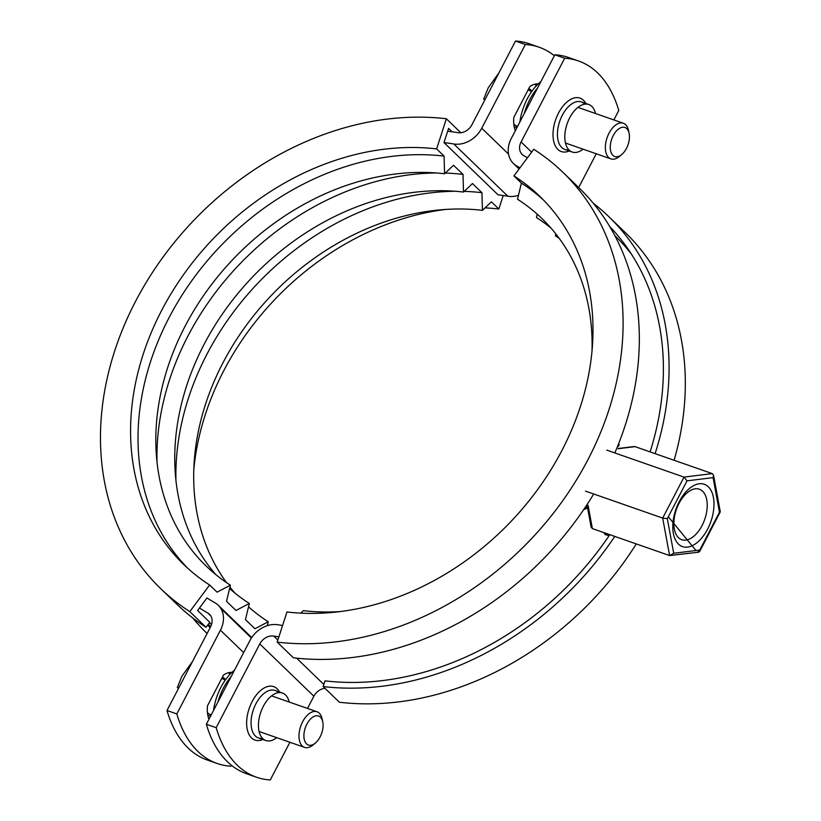 <?xml version="1.0" encoding="UTF-8"?>
<svg xmlns="http://www.w3.org/2000/svg" width="821" height="821" viewBox="0 0 821 821"><rect width="100%" height="100%" fill="white"/><g stroke="black" fill="none" stroke-linecap="round" stroke-linejoin="round"><path stroke-width="1.23" d="M613.872 119.928L618.777 110.496A157.304 88.186 109.3 0 0 597.667 72.966A157.304 88.186 109.3 0 0 578.466 60.959A157.304 88.186 109.3 0 0 564.684 58.229L554.842 54.791A157.304 88.186 109.3 0 1 568.635 57.521A157.304 88.186 109.3 0 1 573.458 59.492M595.533 113.524A25.164 14.111 109.3 0 0 591.869 106.432A25.164 14.111 109.3 0 0 588.801 104.513A25.164 14.111 109.3 0 0 568.337 120.656A25.164 14.111 109.3 0 0 569.127 150.11A25.164 14.111 109.3 0 0 572.206 152.029A25.164 14.111 109.3 0 0 583.084 149.165M289.177 702.037A25.164 14.111 109.3 0 0 285.513 694.935A25.164 14.111 109.3 0 0 282.445 693.016A25.164 14.111 109.3 0 0 261.971 709.17A25.164 14.111 109.3 0 0 262.771 738.623A25.164 14.111 109.3 0 0 265.85 740.542A25.164 14.111 109.3 0 0 276.728 737.679M519.96 167.833A267.41 214.384 -46 0 0 516.727 165.955A25.164 20.176 134 0 1 513.443 163.502A25.164 20.176 134 0 1 511.257 138.533L554.842 54.791M609.346 534.522L605.334 534.697L603.589 532.511M289.895 742.276L270.283 779.95A157.304 88.186 109.3 0 1 256.501 777.22A157.304 88.186 109.3 0 1 216.19 727.683L259.775 643.951A12.582 10.088 134 0 1 273.752 636.07A280.002 224.472 -46 0 0 278.904 636.86M618.439 444.171L619.116 445.146L618.059 446.562L617.885 445.567M527.431 157.776A280.002 224.472 -46 0 0 523.829 155.682A12.582 10.088 134 0 1 522.187 154.451A12.582 10.088 134 0 1 521.089 141.961L564.684 58.229M578.672 187.537L596.251 153.763M307.516 708.441L313.879 696.208A12.582 10.088 134 0 1 324.952 688.275M216.19 727.683L206.348 724.245L249.943 640.513A25.164 20.176 134 0 1 277.898 624.76A267.41 214.384 -46 0 0 282.578 625.479M631.37 254.028A280.002 224.472 -46 0 0 614.837 235.596M206.348 724.245A157.304 88.186 109.3 0 0 246.659 773.782A157.304 88.186 109.3 0 0 251.667 775.25M586.276 505.746L587.313 505.623L585.229 509.061L583.916 509.277M587.251 506.105L591.11 527.01L591.551 524.578L590.668 519.765L587.261 506.054M708.318 486.781A33.035 18.524 109.3 0 0 679.193 501.723A33.035 18.524 109.3 0 0 678.474 544.107A33.035 18.524 109.3 0 0 707.589 529.165A33.035 18.524 109.3 0 0 708.318 486.781M702.632 491.245A26.744 14.994 109.3 0 0 699.369 489.203A26.744 14.994 109.3 0 0 677.623 506.362A26.744 14.994 109.3 0 0 678.474 537.652A26.744 14.994 109.3 0 0 681.738 539.695A26.744 14.994 109.3 0 0 703.484 522.536A26.744 14.994 109.3 0 0 702.632 491.245M585.455 491.112L662.68 518.082L669.597 555.56L673.702 553.272L699.779 550.039L699.636 551.527L698.712 552.174L669.597 555.56L592.372 528.591L591.11 527.01M699.779 550.039L719.463 512.212L713.08 477.617L713.531 475.185L712.269 473.604L635.033 446.634L632.919 446.901M712.269 473.604L684.016 477.104L687.013 480.849L667.319 518.677L662.68 518.082L684.016 477.104L606.791 450.134M698.712 552.174L671.722 555.294M719.175 511.083L719.463 512.212L720.284 511.781L713.531 475.185M554.36 55.736A157.304 88.186 109.3 0 0 539.12 47.218A157.304 88.186 109.3 0 0 525.337 44.488L515.496 41.05A157.304 88.186 109.3 0 1 529.278 43.78A157.304 88.186 109.3 0 1 534.112 45.75M535.21 84.122A28.314 15.876 -70.7 0 1 536.359 85.794M228.854 672.635A28.314 15.876 -70.7 0 1 230.003 674.298M210.781 615.883L207.846 613.051A12.582 10.088 -46 0 1 209.499 614.282A12.582 10.088 -46 0 1 210.587 626.772L167.002 710.504L176.833 713.942L220.428 630.21A25.164 20.176 -46 0 0 218.242 605.231A25.164 20.176 -46 0 0 214.948 602.778A267.41 214.384 134 0 1 206.954 597.945L197.604 610.506L209.776 622.267L206.04 627.295A289.433 232.035 134 0 1 176.905 604.287L160.68 588.606A289.433 232.035 134 0 1 146.682 281.624A289.433 232.035 134 0 1 446.367 118.758L460.827 132.725M452.125 131.781L448.594 128.374L443.997 142.587L498.09 194.854A267.41 214.384 134 0 1 507.891 196.24A25.164 20.176 -46 0 0 518.451 195.347M443.997 142.587A267.41 214.384 134 0 1 453.787 143.973A25.164 20.176 -46 0 0 481.742 128.22L525.337 44.488M207.846 613.051A280.002 224.472 134 0 1 199.472 608.002M447.671 131.216A280.002 224.472 134 0 1 457.923 132.663A12.582 10.088 -46 0 0 471.901 124.792L515.496 41.05M515.331 130.693A28.314 15.876 -70.7 0 1 513.802 117.393L529.884 86.503A28.314 15.876 -70.7 0 1 538.289 83.875M176.833 713.942A157.304 88.186 109.3 0 0 217.144 763.479A157.304 88.186 109.3 0 0 230.937 766.209L231.419 765.264M208.975 719.206A28.314 15.876 -70.7 0 1 207.446 705.896L223.528 675.016A28.314 15.876 -70.7 0 1 231.922 672.389M167.002 710.504A157.304 88.186 109.3 0 0 207.313 760.041A157.304 88.186 109.3 0 0 212.321 761.508M228.546 672.707A27.996 15.702 -70.7 0 1 229.808 674.503M306.541 743.867A15.383 8.621 109.3 0 0 315.274 743.138A15.383 8.621 109.3 0 0 322.735 721.762A15.383 8.621 109.3 0 0 320.447 717.174A15.383 8.621 109.3 0 0 306.88 724.132A15.383 8.621 109.3 0 0 306.541 743.867M314.156 743.959A18.873 10.581 -70.7 0 1 312.945 745.047A18.873 10.581 -70.7 0 1 304.54 747.387A18.873 10.581 -70.7 0 1 302.241 745.95A18.873 10.581 -70.7 0 1 301.635 723.855A18.873 10.581 -70.7 0 1 316.988 711.745A18.873 10.581 -70.7 0 1 319.287 713.192A18.873 10.581 -70.7 0 1 322.109 718.816A18.873 10.581 -70.7 0 1 322.376 720.417M178.65 688.121L177.285 687.649L181.913 676.227L192.596 661.336M534.902 84.194A27.996 15.702 -70.7 0 1 536.164 85.989M612.907 155.364A15.383 8.621 109.3 0 0 621.63 154.625A15.383 8.621 109.3 0 0 629.102 133.248A15.383 8.621 109.3 0 0 626.803 128.661A15.383 8.621 109.3 0 0 613.236 135.619A15.383 8.621 109.3 0 0 612.907 155.364M620.522 155.446A18.873 10.581 -70.7 0 1 619.311 156.534A18.873 10.581 -70.7 0 1 610.896 158.884A18.873 10.581 -70.7 0 1 608.597 157.437A18.873 10.581 -70.7 0 1 608.002 135.352A18.873 10.581 -70.7 0 1 623.344 123.242A18.873 10.581 -70.7 0 1 625.653 124.679A18.873 10.581 -70.7 0 1 628.465 130.303A18.873 10.581 -70.7 0 1 628.732 131.914M485.006 99.618L483.651 99.146L488.279 87.724L498.952 72.823M213.522 710.473A40.896 22.926 -70.7 0 1 234.488 670.203M217.904 702.058A40.896 22.926 -70.7 0 1 231.153 676.596M519.878 121.96A40.896 22.926 -70.7 0 1 540.844 81.69M524.26 113.544A40.896 22.926 -70.7 0 1 537.509 88.093M559.214 238.347A241.62 193.705 134 0 0 555.386 235.822L555.838 233.923M592.003 351.162A241.62 193.705 134 0 0 517.517 199.236L521.386 183.104A256.09 205.301 134 0 1 543.379 199.924M550.912 227.992A241.62 193.705 134 0 0 536.452 217.524L537.252 214.189M340.438 611.532A241.62 193.705 134 0 1 303.339 610.66L300.732 613.133M521.386 183.104L513.946 175.91A256.09 205.301 134 0 1 539.725 196.27A256.09 205.301 134 0 1 552.102 467.888A256.09 205.301 134 0 1 286.94 611.984L277.2 642.135L293.425 657.816A289.433 232.035 134 0 0 593.696 493.996M513.946 175.91L533.763 149.278A289.433 232.035 134 0 1 562.888 172.287A289.433 232.035 134 0 1 576.886 479.269A289.433 232.035 134 0 1 277.2 642.135M562.888 172.287L579.123 187.968A289.433 232.035 134 0 1 614.826 452.946M609.829 226.719A283.142 226.996 134 0 1 610.455 227.263M609.654 226.422A283.142 226.996 134 0 1 650.088 451.889M609.798 534.676A283.142 226.996 134 0 1 325.013 680.866L323.176 686.561L339.412 702.242A289.433 232.035 134 0 0 636.285 543.923M593.193 203.177A289.433 232.035 134 0 1 608.874 216.713A289.433 232.035 134 0 1 655.107 453.644M614.765 536.411A289.433 232.035 134 0 1 323.176 686.561M608.874 216.713L625.109 232.394A289.433 232.035 134 0 1 674.103 460.273M267.328 625.653L268.262 621.764L254.931 628.753L245.458 619.609L249.327 603.476L235.996 610.465L226.524 601.311L230.393 585.178L217.062 592.167L209.622 584.983A256.09 205.301 134 0 1 183.842 564.622A256.09 205.301 134 0 1 171.466 293.015A256.09 205.301 134 0 1 436.628 148.909L446.367 118.758M175.951 480.552A256.09 205.301 134 0 1 206.892 354.303A256.09 205.301 134 0 1 455.429 191.272M268.262 621.764A241.62 193.705 134 0 1 248.527 606.811M234.868 593.008A241.62 193.705 134 0 1 229.942 587.077M226.565 582.653A241.62 193.705 134 0 1 222.943 362.831A241.62 193.705 134 0 1 482.44 210.34L481.937 192.689L472.465 183.535L463.506 192.052L463.003 174.391L453.531 165.247L444.572 173.754L444.069 156.103L436.628 148.909M187.619 568.153A256.09 205.301 134 0 1 169.023 317.717A256.09 205.301 134 0 1 444.069 156.103M230.393 585.178A241.62 193.705 134 0 1 185.074 326.245A241.62 193.705 134 0 1 444.572 173.754M157.016 462.264A256.09 205.301 134 0 1 187.958 336.015A256.09 205.301 134 0 1 436.495 172.974M249.327 603.476A241.62 193.705 134 0 1 229.593 588.524M215.933 574.721A241.62 193.705 134 0 1 204.008 344.533A241.62 193.705 134 0 1 463.506 192.052M445.28 173.077A256.09 205.301 134 0 1 463.003 174.391M209.622 584.983L189.805 611.614A289.433 232.035 134 0 1 160.68 588.606M189.805 611.614L206.04 627.295M210.587 626.772A283.142 226.996 134 0 1 208.39 624.124M210.135 627.634A283.142 226.996 134 0 1 207.641 625.14M206.656 633.032L207.108 633.463A289.433 232.035 134 0 1 206.656 633.032A289.433 232.035 134 0 1 192.586 617.823M193.777 469.838A256.09 205.301 134 0 1 445.341 209.468M485.047 207.867A256.09 205.301 134 0 1 498.84 209.016L491.399 201.833L482.44 210.34M503.201 195.521L498.84 209.016M464.214 191.375A256.09 205.301 134 0 1 481.937 192.689M569.23 150.992A28.314 15.876 -70.7 0 1 557.87 149.401A28.314 15.876 -70.7 0 1 558.496 113.072A28.314 15.876 -70.7 0 1 583.454 100.265A28.314 15.876 -70.7 0 1 585.825 103.467M584.49 103.857A25.164 14.111 109.3 0 0 581.422 101.927A25.164 14.111 109.3 0 0 560.959 118.08A25.164 14.111 109.3 0 0 561.759 147.534A25.164 14.111 109.3 0 0 564.827 149.453A25.164 14.111 109.3 0 0 568.43 149.863M262.874 739.505A28.314 15.876 -70.7 0 1 251.513 737.915A28.314 15.876 -70.7 0 1 252.129 701.586A28.314 15.876 -70.7 0 1 277.098 688.778A28.314 15.876 -70.7 0 1 279.468 691.98M278.134 692.36A25.164 14.111 109.3 0 0 275.066 690.44A25.164 14.111 109.3 0 0 254.592 706.594A25.164 14.111 109.3 0 0 255.393 736.047A25.164 14.111 109.3 0 0 258.471 737.966A25.164 14.111 109.3 0 0 262.063 738.377M519.416 168.551L516.727 165.955M323.854 684.468L296.627 658.165M277.867 640.041L273.752 636.07M531.628 152.142L521.089 141.961M313.879 696.208L259.775 643.951M588.072 505.295L592.372 528.591M635.033 446.634L618.162 448.728M713.08 477.617L687.013 480.849M667.319 518.677L673.702 553.272M508.538 154.112L481.742 128.22M507.891 196.24L453.787 143.973M251.411 637.999L220.808 608.433M243.632 652.623L220.428 630.21M224.872 680.219A18.873 10.581 109.3 0 0 222.573 678.772A18.873 10.581 109.3 0 0 221.691 678.536M207.456 712.597A18.873 10.581 109.3 0 0 207.816 712.977A18.873 10.581 109.3 0 0 210.125 714.414A18.873 10.581 109.3 0 0 211.315 714.701M222.44 677.099A20.453 11.463 -70.7 0 1 224.349 678.423A20.453 11.463 -70.7 0 1 225.498 679.798L222.573 678.772M210.73 715.84A20.453 11.463 -70.7 0 1 207.836 715.255M531.228 91.706A18.873 10.581 109.3 0 0 528.929 90.269A18.873 10.581 109.3 0 0 528.047 90.033M513.813 124.084A18.873 10.581 109.3 0 0 514.182 124.464A18.873 10.581 109.3 0 0 516.481 125.911A18.873 10.581 109.3 0 0 517.682 126.188M528.796 88.586A20.453 11.463 -70.7 0 1 530.715 89.91A20.453 11.463 -70.7 0 1 531.864 91.285L528.929 90.269M517.086 127.327A20.453 11.463 -70.7 0 1 514.203 126.752M578.466 60.959L568.635 57.521M572.206 152.029L564.827 149.453M265.85 740.542L258.471 737.966M519.108 168.972L513.443 163.502M282.445 693.016L275.066 690.44M588.801 104.513L581.422 101.927M256.501 777.22L246.659 773.782M583.741 509.533L588.513 507.655M619.116 445.146L618.818 443.207M605.334 534.697L609.182 535.579M700.559 549.752L697.45 552.328M695.962 550.511L668.315 516.758M634.017 446.542L618.151 448.502M720.263 511.894L699.636 551.527M539.12 47.218L529.278 43.78M251.698 637.558L218.242 605.231M211.5 624.586L209.499 622.646M217.144 763.479L207.313 760.041M322.735 721.762L322.109 718.816M315.274 743.138L312.945 745.047M210.125 714.414L211.264 714.814M259.108 731.521L304.54 747.387M271.556 695.88L316.988 711.745M629.102 133.248L628.465 130.303M621.63 154.625L619.311 156.534M516.481 125.911L517.62 126.301M565.464 143.018L610.896 158.884M577.912 107.377L623.344 123.242"/></g></svg>
